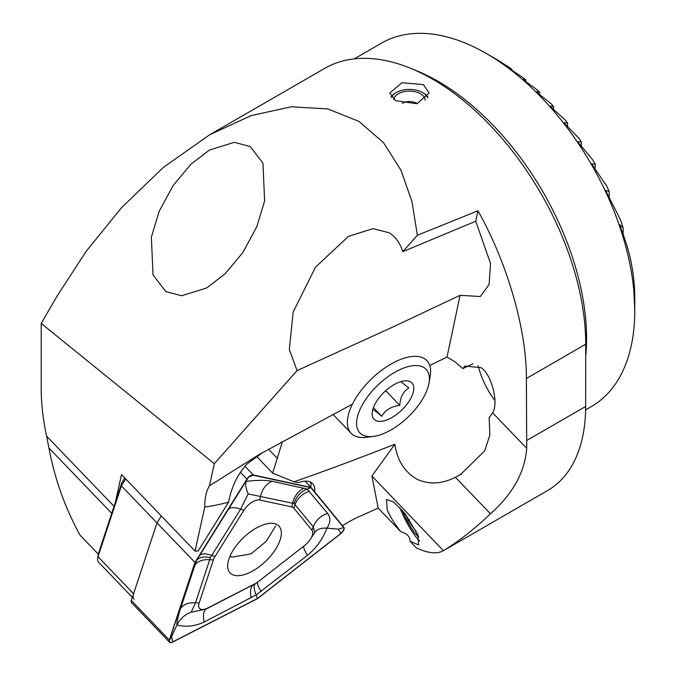 <?xml version="1.0" encoding="UTF-8"?>
<svg xmlns="http://www.w3.org/2000/svg" width="676" height="676" viewBox="0 0 676 676"><rect width="100%" height="100%" fill="white"/><g stroke="black" fill="none" stroke-linecap="round" stroke-linejoin="round"><path stroke-width="1.01" d="M423.353 84.593L401.924 82.751L389.765 92.992L395.528 100.656L416.965 103.741L429.108 92.992L423.353 84.593M472.997 363.781L462.807 368.589L465.08 366.079L481.033 367.668C491.57 374.183 498.972 403.09 492.601 412.816L489.154 417.709L489.855 434.989L484.65 450.909L460.66 474.476L455.37 477.248C442.019 484.016 429.378 484.743 417.464 479.445C404.806 472.406 397.268 460.66 394.852 444.216C356.708 459.198 323.094 471.73 294.018 481.811L272.639 473.132L282.222 442.298L280.853 442.231M477.957 210.794L417.371 235.248L402.786 251.666L475.743 221.229L477.957 210.794C507.473 263.319 526.655 329.744 526.384 378.484L526.731 448.332C524.838 472.169 512.754 493.987 490.48 513.785C474.763 528.776 459.131 541.045 443.583 550.594C437.296 554.269 428.254 553.382 416.441 547.932L409.884 541.113L418.503 544.924L417.903 534.733L404.882 513.439L393.795 502.133L386.579 499.446L387.187 509.645C390.136 516.692 394.666 524.027 400.784 531.649L378.197 508.149L360.274 516.101A91.801 43.932 136.1 0 0 342.47 525.708M409.884 541.113C410.332 536.938 407.298 533.787 400.784 531.649M399.879 507.701A27.539 5.281 -117.5 0 0 419.678 541.028M402.305 510.363A21.64 4.149 -117.5 0 0 418.697 536.888M352.424 404.155L259.559 454.28L209.433 485.858C206.205 491.165 204.651 498.22 204.769 507.008C210.743 506.332 218.678 504.735 228.564 502.209C231.555 486.728 237.698 473.986 247.01 463.973L263.108 452.244M634.789 304.935L634.789 298.758A195.415 112.824 -120 0 0 634.384 286.303C632.973 266.834 628.731 248.253 621.658 230.558L619.731 224.745L623.137 227.913A195.415 112.824 -120 0 0 620.475 219.768L606.228 191.764L605.814 190.463L609.228 191.553A195.415 112.824 -120 0 0 606.558 185.824L592.311 164.944L591.906 163.854L595.319 164.319A195.415 112.824 -120 0 0 592.649 159.722L578.403 142.619L577.997 141.69L581.411 141.96A195.415 112.824 -120 0 0 578.74 138.09L564.494 123.463L564.088 122.66L567.494 122.947A195.415 112.824 -120 0 0 564.832 119.618L550.585 106.774L550.179 106.081L553.585 106.521A195.415 112.824 -120 0 0 550.923 103.622L536.676 92.156L536.262 91.573L539.676 92.24A195.415 112.824 -120 0 0 537.006 89.722L522.759 79.354L525.767 79.852A195.415 112.824 -120 0 0 523.097 77.681L508.851 68.217L511.859 69.206A195.415 112.824 -120 0 0 509.189 67.355L497.942 60.206A195.415 112.824 -120 0 0 496.615 59.429L486.416 53.539A209.839 121.148 60 0 1 634.789 310.537L633.64 286.286L634.781 306.727M250.154 146.506L234.335 142.332L209.357 150.097L191.012 164.133L173.149 185.494L159.164 211.36L151.365 237.149L153.021 274.929L165.823 291.567L181.641 295.742L206.619 287.976L224.973 273.941L242.828 252.579L256.812 226.714L264.612 200.924L262.956 163.144L250.154 146.506M633.589 286.016L633.64 286.725M496.615 59.429L486.416 53.539A209.839 121.148 60 0 1 486.416 53.539A209.839 121.148 60 0 0 381.492 43.146L354.216 58.897M634.789 310.537A209.839 121.148 60 0 1 591.331 406.597L585.602 409.909M550.585 106.774L550.179 106.259M536.676 92.156L536.262 91.708M429.716 365.488L447.013 357.08L460.077 295.311L393.398 326.761L297.077 370.583L289.328 349.517L293.13 312.135L315.489 267.155L348.436 236.389L373.093 228.623L389.232 232.789C395.545 236.769 400.065 243.056 402.786 251.666M462.807 368.589L454.695 361.584L447.013 357.08M478.118 365.623A59.015 34.07 -120 0 0 494.9 400.513M378.197 508.149L371.927 476.039L443.397 550.703L547.611 490.531A183.61 106.005 -120 0 0 585.636 406.479L585.72 344.228A216.396 124.933 -120 0 0 432.699 79.193A216.396 124.933 -120 0 0 324.505 68.479L209.67 134.778L251.117 115.621L291.322 106.8L327.911 108.946L359.007 121.443L383.461 142.636L400.995 170.225L412.014 201.82L417.371 235.248M204.769 507.008L195.051 551.092L121.486 474.544L115.359 502.31M209.433 485.858L214.317 463.685L41.211 323.415L57.13 296.029L85.936 251.633L121.57 207.642L163.415 167.378L209.67 134.778M98.316 554.185L80.013 535.138C64.981 507.625 54.621 478.574 48.942 448.002L46.602 436.138C43.019 419.433 41.228 403.64 41.211 388.751L41.211 323.415M195.051 551.092L198.136 550.999L228.564 502.209M371.927 476.039L394.852 444.216M314.686 491.858A30.167 14.433 136.1 0 0 312.625 483.619A30.167 14.433 136.1 0 0 298.217 482.715L294.018 481.811M490.48 513.785L455.37 477.248M526.731 448.332L492.601 412.816M460.077 295.311L480.323 296.536L489.078 284.486L490.548 263.581L475.743 221.229M214.317 463.685L297.077 370.583M256.491 456.325L272.639 473.132M310.698 487.742L311.112 484.447L310.656 482.174M511.859 70.228L511.859 69.206M525.767 81.576L525.767 79.852M595.319 164.319L594.981 168.78M539.676 94.623L539.676 92.24M553.585 109.537L553.585 106.521M567.494 126.589L567.494 122.947M581.411 146.227L581.411 141.96M609.228 197.189L609.228 191.553M623.137 234.437L623.137 227.913M125.711 478.946L121.393 485.875L97.995 556.737A13.114 6.278 136.1 0 0 97.631 558.19L98.324 554.151A9.177 4.394 -43.9 0 1 98.586 553.137L121.807 482.774L124.798 477.991M97.631 558.19A13.114 6.278 136.1 0 0 98.476 562.119L132.386 597.407M121.807 482.774L121.393 485.875L156.976 522.903L133.586 593.765A13.114 6.278 136.1 0 0 134.059 599.156M169.524 642.2L131.55 602.679A5.247 2.51 136.1 0 1 131.169 601.767A5.247 2.51 136.1 0 1 131.355 600.525L156.976 522.903L161.302 515.974L156.976 522.903L194.958 562.424L169.338 640.045A5.247 2.51 136.1 0 0 169.152 641.287A5.247 2.51 136.1 0 0 169.524 642.2A5.247 2.51 136.1 0 0 172.769 642.031L257.505 598.623L340.924 533.499A5.247 2.51 136.1 0 0 343.864 527.398L311.087 487.472L253.297 474.983A5.247 2.51 136.1 0 0 246.926 479.098L194.958 562.424M169.363 641.152A4.986 2.383 136.1 0 0 172.794 641.862L257.497 598.471L340.873 533.372A4.986 2.383 136.1 0 0 343.67 527.576L310.909 487.666L253.145 475.186A4.986 2.383 136.1 0 0 249.85 476.234A4.986 2.383 136.1 0 0 247.484 478.515A4.986 2.383 136.1 0 0 247.086 479.09L195.153 562.381L169.541 639.969A4.986 2.383 136.1 0 0 169.363 641.152M281.326 531.97A33.834 16.19 136.1 0 0 278.918 526.063A33.834 16.19 136.1 0 0 248.041 533.668A33.834 16.19 136.1 0 0 227.711 567.046A33.834 16.19 136.1 0 0 230.119 572.952A33.834 16.19 136.1 0 0 260.995 565.347A33.834 16.19 136.1 0 0 281.326 531.97M213.354 559.981L199.141 603.051A13.114 6.278 136.1 0 0 207.718 608.02L254.734 583.937A13.114 6.278 136.1 0 0 257.074 582.535A13.114 6.278 136.1 0 0 258.35 581.605L304.631 545.464A13.114 6.278 136.1 0 0 309.591 540.403A13.114 6.278 136.1 0 0 311.982 530.221L293.798 508.065A13.114 6.278 136.1 0 0 291.846 506.941L259.787 500.012A13.114 6.278 136.1 0 0 243.859 510.287L215.027 556.525A13.114 6.278 136.1 0 0 213.354 559.981L209.721 559.711L195.508 602.781L191.131 612.279L206.231 608.983L207.718 608.02M305.053 481.194L311.087 487.472M309.591 540.403L314.779 532.468L313.233 526.79L294.06 503.535L248.185 493.928C245.785 488.106 245.109 483.923 246.157 481.388C256.829 480.078 265.457 480.036 272.048 481.244L307.141 489.061L327.649 513.422C330.817 517.858 330.581 522.768 326.939 528.142C322.79 538.933 316.292 547.999 307.436 555.359L256.086 594.981L204.211 621.988C194.941 626.322 185.858 627.311 176.951 624.954C176.757 622.047 177.982 616.512 180.61 608.332L196.479 560.48L248.227 477.628M294.06 503.535C296.299 496.522 300.659 491.697 307.141 489.061L310.909 487.666M248.185 493.928L240.639 509.155L210.38 557.548C203.645 556.323 199.014 557.303 196.479 560.48L195.153 562.381M314.779 532.468C316.9 529.274 320.956 527.829 326.939 528.142L338.262 529.147L340.873 533.372M204.211 621.988A19.672 9.194 -117.1 0 1 206.231 608.983L255.452 583.633C253.542 585.205 253.754 588.99 256.086 594.981L257.497 598.471M191.131 612.279C184.861 614.492 180.137 618.717 176.951 624.954L171.56 636.741L172.794 641.862M210.38 557.548L209.721 559.711A19.672 12.81 18.3 0 0 194.832 565.263M255.452 583.633L256.212 583.126M230.355 556.221L231.665 557.176L251.024 553.898L266.26 541.273L275.597 526.004M373.524 436.383L366.755 437.279A52.458 25.105 -43.9 0 1 352.787 434.702A52.458 25.105 -43.9 0 1 351.157 433.282A52.458 25.105 -43.9 0 1 369.983 380.402A52.458 25.105 -43.9 0 1 425.179 359.167A52.458 25.105 -43.9 0 1 426.81 360.578A52.458 25.105 -43.9 0 1 430.173 376.321L429.015 383.047A45.9 21.97 -43.9 0 1 373.524 436.383A45.9 21.97 -43.9 0 1 361.305 434.127A45.9 21.97 -43.9 0 1 374.969 388.024A45.9 21.97 -43.9 0 1 424.646 368.04A45.9 21.97 -43.9 0 1 429.015 383.047M372.806 409.791L375.408 411.092L381.72 416.255C385.261 410.129 391.269 406.487 399.744 405.321C400.344 397.065 403.386 391.269 408.862 387.931L400.784 381.644M411.067 382.202A26.229 12.557 -43.9 0 1 403.259 408.549A26.229 12.557 -43.9 0 1 374.876 419.965A26.229 12.557 -43.9 0 1 372.375 411.388A26.229 12.557 -43.9 0 1 404.087 380.909A26.229 12.557 -43.9 0 1 411.067 382.202M385.7 390.711L399.744 405.321M373.422 407.62L381.72 416.255M391.497 97.378A18.556 10.715 180 0 1 396.313 92.544A18.556 10.715 180 0 1 421.258 91.86A18.556 10.715 180 0 1 422.559 92.544L423.353 93.001A19.672 11.357 180 0 1 427.916 97.124M422.559 92.544A18.556 10.715 180 0 1 427.528 97.724M393.855 99.566A15.616 9.016 180 0 1 403.217 91.852A15.616 9.016 180 0 1 419.382 93.17A15.616 9.016 180 0 1 425.052 100.124A15.616 9.016 180 0 1 425.052 100.251M391.125 96.888A19.672 11.357 180 0 1 395.528 93.001L396.313 92.544M402.533 510.625A21.117 4.048 -117.5 0 0 418.368 536.347A21.117 4.048 -117.5 0 0 418.554 536.474M409.555 519.743L408.338 520.385L415.571 530.761L415.917 530.381M408.338 520.385L406.183 515.104M413.72 69.603A209.839 121.148 60 0 1 438.183 81.382A209.839 121.148 60 0 1 585.661 356.708M46.602 436.138L114.041 506.316M48.942 448.002L111.726 513.329M268.482 449.177L277.481 458.548M585.72 344.228L526.384 378.484M585.636 406.479L526.841 440.422M98.586 553.137L97.995 556.737L133.586 593.765M131.355 600.525L169.338 640.045M240.386 472.296L246.926 479.098M244.932 466.279L253.297 474.983M248.861 477.011L253.145 475.186M247.796 478.109L247.086 479.09M338.262 529.147L343.67 527.576M171.56 636.741L169.541 639.969M180.61 608.332C183.458 604.276 188.427 602.426 195.508 602.781L199.141 603.051M199.412 555.757C201.423 553.433 205.555 553.306 211.808 555.393L215.027 556.525M228.243 509.518A19.672 8.07 31.9 0 1 240.639 509.155L243.859 510.287M272.048 481.244A19.672 16.444 -77.8 0 0 260.547 496.302L259.787 500.012M304.115 488.173C298.167 490.996 294.33 496.015 292.615 503.231L291.846 506.941M309.464 491.275A19.672 17.263 -39.4 0 0 295.049 504.642L293.798 508.065M327.649 513.422C320.728 515.678 315.92 520.131 313.233 526.79L311.982 530.221M251.227 597.905C249.782 591.365 250.458 587.03 253.246 584.901L254.734 583.937M307.436 555.359A19.672 3.633 52 0 1 303.811 546.107M261.156 591.492C257.902 586.126 256.779 582.957 257.759 581.985M461.683 473.876L460.66 474.467M257.074 582.535L256.136 583.177M351.157 433.282L332.888 414.278M417.312 103.665A15.616 15.616 0 0 0 402.22 103.31"/></g></svg>
